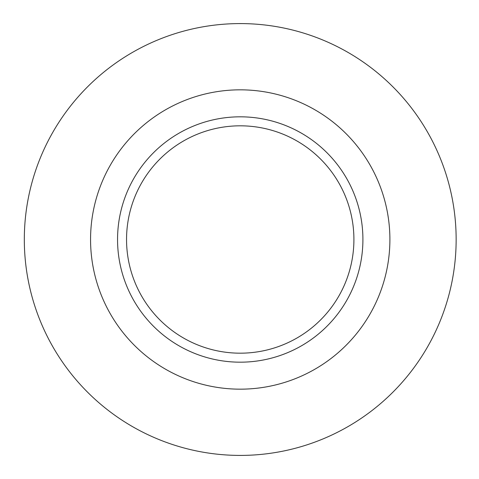 <?xml version="1.0" encoding="UTF-8"?>
<svg xmlns="http://www.w3.org/2000/svg" width="479" height="479" viewBox="0 0 479 479"><rect width="100%" height="100%" fill="white"/><g stroke="black" fill="none" stroke-linecap="round" stroke-linejoin="round"><path stroke-width="0.72" d="M24.315 239.5A215.915 215.915 0 0 0 348.185 426.49A215.915 215.915 0 0 0 348.185 52.51A215.915 215.915 0 0 0 24.315 239.5M126.546 239.5A113.685 113.685 0 0 0 297.07 337.952A113.685 113.685 0 0 0 297.07 141.048A113.685 113.685 0 0 0 126.546 239.5M117.553 239.5A122.678 122.678 0 0 0 301.572 345.742A122.678 122.678 0 0 0 301.572 133.258A122.678 122.678 0 0 0 117.553 239.5M90.561 239.5A149.67 149.67 0 0 0 315.062 369.117A149.67 149.67 0 0 0 315.062 109.883A149.67 149.67 0 0 0 90.561 239.5"/></g></svg>
